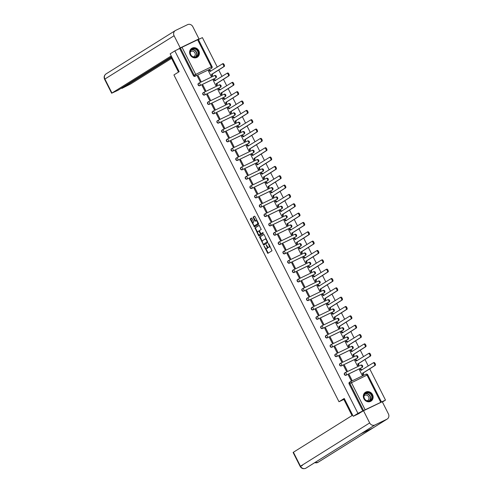 <?xml version="1.0" encoding="UTF-8"?>
<svg xmlns="http://www.w3.org/2000/svg" width="493" height="493" viewBox="0 0 493 493"><rect width="100%" height="100%" fill="white"/><g stroke="black" fill="none" stroke-linecap="round" stroke-linejoin="round"><path stroke-width="0.74" d="M264.106 246.167L267.828 253.371L271.994 250.764L268.777 243.788L268.414 243.474L268.451 243.992L268.864 244.799A2.108 0.869 -115.7 0 1 269.073 247.141L268.722 247.357A2.108 0.869 -115.7 0 1 268.691 247.375A2.108 0.869 -115.7 0 1 267.033 245.939L266.263 244.818L266.713 246.143A2.108 0.869 -115.7 0 1 266.923 248.484L266.577 248.7A2.108 0.869 -115.7 0 1 266.54 248.719A2.108 0.869 -115.7 0 1 264.889 247.283L264.106 246.167M198.63 83.28A1.343 1.22 58 0 0 198.168 85.067A1.343 1.22 58 0 0 199.838 85.677L215.441 78.159A1.343 1.22 58 0 0 215.644 78.03M203.35 92.622A1.343 1.22 58 0 0 202.882 94.409A1.343 1.22 58 0 0 204.558 95.013L220.155 87.495A1.343 1.22 58 0 0 220.365 87.366M208.064 101.959A1.343 1.22 58 0 0 207.602 103.746A1.343 1.22 58 0 0 209.279 104.356L224.876 96.838A1.343 1.22 58 0 0 225.085 96.708M212.785 111.301A1.343 1.22 58 0 0 212.317 113.088A1.343 1.22 58 0 0 213.993 113.698L229.596 106.18A1.343 1.22 58 0 0 229.8 106.05M217.505 120.643A1.343 1.22 58 0 0 217.037 122.43A1.343 1.22 58 0 0 218.713 123.034L234.311 115.516A1.343 1.22 58 0 0 234.52 115.387M222.22 129.979A1.343 1.22 58 0 0 221.758 131.767A1.343 1.22 58 0 0 223.434 132.377L239.031 124.858A1.343 1.22 58 0 0 239.241 124.729M226.94 139.322A1.343 1.22 58 0 0 226.472 141.109A1.343 1.22 58 0 0 228.148 141.719L243.745 134.201A1.343 1.22 58 0 0 243.955 134.071M231.655 148.664A1.343 1.22 58 0 0 231.192 150.451A1.343 1.22 58 0 0 232.869 151.055L248.466 143.537A1.343 1.22 58 0 0 248.675 143.408M236.375 158A1.343 1.22 58 0 0 235.907 159.794A1.343 1.22 58 0 0 237.583 160.398L253.186 152.879A1.343 1.22 58 0 0 253.39 152.75M241.095 167.343A1.343 1.22 58 0 0 240.627 169.13A1.343 1.22 58 0 0 242.303 169.74L257.901 162.222A1.343 1.22 58 0 0 258.11 162.092M245.81 176.685A1.343 1.22 58 0 0 245.348 178.472A1.343 1.22 58 0 0 247.024 179.076L262.621 171.558A1.343 1.22 58 0 0 262.831 171.428M250.53 186.021A1.343 1.22 58 0 0 250.062 187.815A1.343 1.22 58 0 0 251.738 188.418L267.342 180.9A1.343 1.22 58 0 0 267.545 180.771M255.251 195.364A1.343 1.22 58 0 0 254.782 197.151A1.343 1.22 58 0 0 256.459 197.761L272.056 190.243A1.343 1.22 58 0 0 272.265 190.113M259.965 204.706A1.343 1.22 58 0 0 259.503 206.493A1.343 1.22 58 0 0 261.173 207.097L276.776 199.579A1.343 1.22 58 0 0 276.98 199.449M264.686 214.042A1.343 1.22 58 0 0 264.217 215.835A1.343 1.22 58 0 0 265.893 216.439L281.491 208.921A1.343 1.22 58 0 0 281.7 208.792M269.4 223.384A1.343 1.22 58 0 0 268.938 225.172A1.343 1.22 58 0 0 270.614 225.782L286.211 218.263A1.343 1.22 58 0 0 286.421 218.134M274.12 232.727A1.343 1.22 58 0 0 273.652 234.514A1.343 1.22 58 0 0 275.328 235.118L290.932 227.6A1.343 1.22 58 0 0 291.135 227.47M278.841 242.063A1.343 1.22 58 0 0 278.372 243.856A1.343 1.22 58 0 0 280.049 244.46L295.646 236.942A1.343 1.22 58 0 0 295.855 236.813M283.555 251.405A1.343 1.22 58 0 0 283.093 253.192A1.343 1.22 58 0 0 284.769 253.803L300.366 246.284A1.343 1.22 58 0 0 300.576 246.155M288.276 260.748A1.343 1.22 58 0 0 287.807 262.535A1.343 1.22 58 0 0 289.483 263.139L305.087 255.627A1.343 1.22 58 0 0 305.29 255.491M292.996 270.084A1.343 1.22 58 0 0 292.528 271.877A1.343 1.22 58 0 0 294.204 272.481L309.801 264.963A1.343 1.22 58 0 0 310.011 264.833M297.71 279.426A1.343 1.22 58 0 0 297.248 281.213A1.343 1.22 58 0 0 298.918 281.823L314.522 274.305A1.343 1.22 58 0 0 314.725 274.176M302.431 288.769A1.343 1.22 58 0 0 301.962 290.556A1.343 1.22 58 0 0 303.639 291.16L319.236 283.648A1.343 1.22 58 0 0 319.446 283.512M307.145 298.105A1.343 1.22 58 0 0 306.683 299.898A1.343 1.22 58 0 0 308.359 300.502L323.956 292.984A1.343 1.22 58 0 0 324.166 292.854M311.866 307.447A1.343 1.22 58 0 0 311.397 309.234A1.343 1.22 58 0 0 313.073 309.844L328.677 302.326A1.343 1.22 58 0 0 328.88 302.197M316.586 316.789A1.343 1.22 58 0 0 316.118 318.577A1.343 1.22 58 0 0 317.794 319.181L333.391 311.668A1.343 1.22 58 0 0 333.601 311.533M321.3 326.126A1.343 1.22 58 0 0 320.838 327.919A1.343 1.22 58 0 0 322.514 328.523L338.112 321.005A1.343 1.22 58 0 0 338.321 320.875M326.021 335.468A1.343 1.22 58 0 0 325.553 337.255A1.343 1.22 58 0 0 327.229 337.865L342.832 330.347A1.343 1.22 58 0 0 343.036 330.218M330.735 344.81A1.343 1.22 58 0 0 330.273 346.597A1.343 1.22 58 0 0 331.949 347.201L347.547 339.689A1.343 1.22 58 0 0 347.756 339.554M335.456 354.147A1.343 1.22 58 0 0 334.987 355.94A1.343 1.22 58 0 0 336.664 356.544L352.267 349.026A1.343 1.22 58 0 0 352.47 348.896M340.176 363.489A1.343 1.22 58 0 0 339.708 365.276A1.343 1.22 58 0 0 341.384 365.886L356.981 358.368A1.343 1.22 58 0 0 357.191 358.238M344.89 372.831A1.343 1.22 58 0 0 344.428 374.618A1.343 1.22 58 0 0 346.104 375.222L361.702 367.71A1.343 1.22 58 0 0 361.911 367.581M363.926 398.769A5.238 4.77 58 0 0 371.007 401.142A5.238 4.77 58 0 0 372.529 394.628A5.238 4.77 58 0 0 365.449 392.262A5.238 4.77 58 0 0 363.926 398.769M190.206 54.859A5.238 4.77 58 0 0 197.28 57.225A5.238 4.77 58 0 0 198.802 50.711A5.238 4.77 58 0 0 191.728 48.345A5.238 4.77 58 0 0 190.206 54.859M252.059 218.491L251.541 218.042L250.364 218.781L250.432 219.508L254.45 226.897L258.622 224.29L258.554 223.557L255.054 216.618L254.524 216.174L253.119 217.062L254.684 220.759L255.195 221.209L255.91 220.765A1.762 0.727 -115.7 0 1 255.935 220.747A1.762 0.727 -115.7 0 1 257.34 221.986A1.762 0.727 -115.7 0 1 257.494 223.908L254.758 225.621A1.762 0.727 -115.7 0 1 254.727 225.64A1.762 0.727 -115.7 0 1 253.328 224.401A1.762 0.727 -115.7 0 1 253.168 222.479L253.624 222.195L253.562 221.462L252.059 218.491M359.305 413.387L353.253 416.302L344.237 398.461L338.987 401.746L173.912 74.954L179.162 71.67L170.153 53.829L174.836 50.896L357.936 413.374L363.544 410.564L349.845 383.443A1.343 1.22 -122 0 1 350.338 381.711A1.343 0.555 -115.7 0 1 350.363 381.699A1.343 1.343 0 0 0 350.233 381.773L349.506 382.229A1.343 1.22 -122 0 1 349.611 382.167M353.253 416.302L357.936 413.374M259.601 237.059L263.687 245.175L267.853 242.562L264.285 234.896L263.767 234.446L259.601 237.059L260.15 236.788L262.288 241.619M258.726 234.576L259.102 235.321L258.554 235.586L254.98 227.92L259.139 225.313M261.666 233.405L261.136 233.657L260.606 233.214L259.614 231.248L259.546 230.514L261.235 229.461L259.152 225.307M263.009 232.567L261.124 233.664L262.892 232.56M258.554 235.586L259.065 236.036L263.305 233.38L262.898 232.554M210.93 68.687A1.343 1.22 -122 0 1 210.721 68.817L195.85 75.879A1.343 1.22 -122 0 1 194.143 75.213L180.444 48.092L182.016 47.266L198.346 39.434L212.045 66.555L211.318 66.869L197.619 39.748M382.414 402.017L385.495 400.088L369.695 368.813M368.265 365.979L364.98 359.471M363.544 356.636L360.26 350.129M358.83 347.3L355.539 340.792M354.11 337.958L350.825 331.45M349.395 328.615L346.104 322.108M344.675 319.279L341.39 312.772M339.954 309.937L336.67 303.429M335.24 300.594L331.949 294.087M330.52 291.258L327.235 284.751M325.805 281.916L322.514 275.408M321.085 272.574L317.794 266.066M316.364 263.237L313.08 256.73M311.65 253.895L308.359 247.387M306.929 244.553L303.645 238.045M302.209 235.216L298.924 228.709M297.495 225.874L294.204 219.367M292.774 216.532L289.49 210.024M288.06 207.196L284.769 200.688M283.339 197.853L280.049 191.346M278.619 188.511L275.334 182.003M273.905 179.175L270.614 172.667M269.184 169.832L265.9 163.325M264.464 160.49L261.179 153.982M259.749 151.154L256.459 144.646M255.029 141.811L251.744 135.304M250.315 132.469L247.024 125.962M245.594 123.133L242.309 116.625M240.874 113.791L237.589 107.283M236.159 104.448L232.869 97.941M231.439 95.112L228.154 88.604M226.725 85.77L223.434 79.262M222.004 76.427L218.713 69.92M217.284 67.091L202.395 37.616L198.396 39.545M174.836 50.896L180.444 48.092M385.495 400.088L363.544 410.564M359.724 369.627L359.397 369.787L362.115 375.173L362.922 374.742M349.198 374.698L348.372 375.099L351.09 380.491L351.916 380.091L349.198 374.698L348.415 375.191M344.478 365.362L343.652 365.757L346.376 371.149L347.201 370.748L344.478 365.362L343.695 365.849M355.003 360.291L354.677 360.445L357.4 365.837L358.208 365.399M339.757 356.02L338.931 356.421L341.655 361.807L342.481 361.412L339.757 356.02L338.981 356.507M350.289 350.948L349.956 351.108L352.68 356.494L353.487 356.063M335.043 346.678L334.217 347.078L336.935 352.47L337.767 352.07L335.043 346.678L334.26 347.171M345.568 341.606L345.242 341.766L347.959 347.152L348.773 346.721M330.322 337.341L329.497 337.736L332.22 343.128L333.046 342.727L330.322 337.341L329.54 337.828M340.848 332.27L340.521 332.424L343.245 337.816L344.052 337.378M325.608 327.999L324.776 328.4L327.5 333.786L328.326 333.391L325.608 327.999L324.825 328.486M336.134 322.927L335.801 323.088L338.525 328.474L339.332 328.042M320.888 318.657L320.062 319.057L322.786 324.449L323.611 324.049L320.888 318.657L320.105 319.15M331.413 313.585L331.086 313.745L333.804 319.131L334.618 318.7M316.167 309.321L315.341 309.715L318.065 315.107L318.891 314.707L316.167 309.321L315.391 309.807M326.699 304.249L326.366 304.403L329.09 309.795L329.897 309.357M311.453 299.978L310.627 300.379L313.345 305.765L314.17 305.37L311.453 299.978L310.67 300.465M321.978 294.906L321.652 295.067L324.369 300.453L325.177 300.021M306.732 290.636L305.906 291.036L308.63 296.429L309.456 296.028L306.732 290.636L305.95 291.129M317.258 285.564L316.931 285.724L319.655 291.11L320.462 290.679M302.018 281.3L301.186 281.694L303.91 287.086L304.736 286.686L302.018 281.3L301.235 281.786M312.544 276.228L312.211 276.382L314.935 281.774L315.742 281.337M297.297 271.957L296.472 272.358L299.189 277.744L300.021 277.349L297.297 271.957L296.515 272.444M307.823 266.886L307.496 267.046L310.214 272.432L311.028 272M292.577 262.615L291.751 263.015L294.475 268.408L295.301 268.007L292.577 262.615L291.801 263.108M303.109 257.543L302.776 257.703L305.5 263.089L306.307 262.658M287.863 253.279L287.037 253.673L289.755 259.065L290.58 258.665L287.863 253.279L287.08 253.766M298.388 248.207L298.055 248.361L300.779 253.753L301.587 253.316M283.142 243.936L282.316 244.337L285.04 249.723L285.866 249.329L283.142 243.936L282.36 244.423M293.668 238.865L293.341 239.025L296.065 244.411L296.872 243.98M278.422 234.594L277.596 234.995L280.32 240.387L281.146 239.986L278.422 234.594L277.645 235.087M288.953 229.522L288.621 229.683L291.345 235.069L292.152 234.637M273.707 225.258L272.882 225.652L275.599 231.044L276.431 230.644L273.707 225.258L272.925 225.745M284.233 220.186L283.906 220.34L286.624 225.732L287.437 225.295M268.987 215.916L268.161 216.316L270.885 221.702L271.711 221.308L268.987 215.916L268.204 216.402M279.513 210.844L279.186 211.004L281.91 216.39L282.717 215.959M264.273 206.573L263.441 206.974L266.165 212.366L266.99 211.965L264.273 206.573L263.49 207.066M274.798 201.501L274.465 201.662L277.189 207.048L277.997 206.616M259.552 197.237L258.726 197.631L261.444 203.024L262.276 202.623L259.552 197.237L258.77 197.724M270.078 192.165L269.751 192.319L272.469 197.711L273.282 197.274M254.832 187.895L254.006 188.295L256.73 193.681L257.556 193.287L254.832 187.895L254.055 188.381M265.363 182.823L265.031 182.983L267.754 188.369L268.562 187.938M250.117 178.552L249.292 178.953L252.009 184.345L252.835 183.944L250.117 178.552L249.335 179.045M260.643 173.481L260.31 173.641L263.034 179.027L263.841 178.595M245.397 169.216L244.571 169.61L247.295 175.003L248.121 174.602L245.397 169.216L244.614 169.703M255.922 164.144L255.596 164.298L258.32 169.691L259.127 169.253M240.676 159.874L239.851 160.274L242.574 165.66L243.4 165.266L240.676 159.874L239.9 160.361M251.208 154.802L250.875 154.962L253.599 160.348L254.406 159.917M235.962 150.531L235.136 150.932L237.854 156.318L238.686 155.924L235.962 150.531L235.179 151.024M246.488 145.46L246.161 145.62L248.879 151.006L249.692 150.575M231.242 141.195L230.416 141.59L233.14 146.982L233.965 146.581L231.242 141.195L230.459 141.682M241.767 136.123L241.441 136.278L244.164 141.67L244.972 141.232M226.527 131.853L225.695 132.253L228.419 137.639L229.245 137.245L226.527 131.853L225.745 132.34M237.053 126.781L236.72 126.941L239.444 132.327L240.251 131.896M221.807 122.51L220.981 122.911L223.705 128.297L224.531 127.903L221.807 122.51L221.024 123.003M232.332 117.439L232.006 117.599L234.723 122.985L235.537 122.554M217.086 113.174L216.261 113.569L218.984 118.961L219.81 118.56L217.086 113.174L216.31 113.661M227.618 108.103L227.285 108.257L230.009 113.649L230.816 113.211M212.372 103.832L211.546 104.233L214.264 109.619L215.09 109.218L212.372 103.832L211.589 104.319M222.898 98.76L222.571 98.92L225.289 104.306L226.096 103.875M207.652 94.49L206.826 94.89L209.55 100.276L210.375 99.882L207.652 94.49L206.869 94.983M218.177 89.418L217.851 89.578L220.574 94.964L221.382 94.533M202.937 85.153L202.105 85.548L204.829 90.94L205.655 90.539L202.937 85.153L202.155 85.64M213.463 80.082L213.13 80.236L215.854 85.628L216.661 85.19M198.217 75.811L197.391 76.212L200.109 81.598L200.941 81.197L198.217 75.811L197.434 76.298M208.742 70.739L208.416 70.9L211.133 76.286L211.947 75.854M338.987 401.746L343.948 399.355M179.717 48.548L193.416 75.669A1.343 1.22 58 0 0 195.123 76.335M362.811 411.02L349.112 383.899A1.343 1.22 -122 0 1 349.506 382.229M267.058 248.472A2.108 0.869 -115.7 0 0 267.095 248.454A2.108 0.869 -115.7 0 0 267.126 248.435L266.577 248.7M267.631 246.839A2.108 0.869 -115.7 0 1 267.471 248.219L267.126 248.435M269.203 247.129A2.108 0.869 -115.7 0 0 269.24 247.11A2.108 0.869 -115.7 0 0 269.277 247.092L268.722 247.357M269.862 245.933A2.108 0.869 -115.7 0 1 269.622 246.876L269.277 247.092M265.727 248.441L268.254 253.106M263.891 234.452L260.15 236.788M263.57 244.164L264.112 244.904M263.163 243.875L263.527 244.189L267.188 241.903L266.707 240.535A2.108 0.869 -115.7 0 0 265.055 239.099A2.108 0.869 -115.7 0 0 265.018 239.117L262.522 240.676A2.108 0.869 -115.7 0 0 262.732 243.024L263.163 243.875M267.188 241.903L264.088 243.918M266.417 239.117A2.108 0.869 -115.7 0 0 265.604 238.834A2.108 0.869 -115.7 0 0 265.573 238.852L265.092 239.087M257.592 232.326L255.602 228.382L255.047 228.647M259.275 225.313L255.534 227.655L255.602 228.382M257.796 231.611A1.762 0.727 -115.7 0 0 257.956 233.534A1.762 0.727 -115.7 0 0 259.355 234.767A1.762 0.727 -115.7 0 0 259.386 234.754L260.353 234.15L260.286 233.417L258.776 231.001L257.796 231.611M259.879 234.514A1.762 0.727 -115.7 0 0 259.91 234.502A1.762 0.727 -115.7 0 0 259.934 234.489L259.386 234.754M260.982 233.651L259.934 234.489M259.466 230.749L258.782 230.995M259.102 235.321L259.497 235.765M255.251 225.387A1.762 0.727 -115.7 0 0 255.282 225.375A1.762 0.727 -115.7 0 0 255.306 225.356L254.758 225.621M258.258 222.959A1.762 0.727 -115.7 0 1 258.049 223.643L255.306 225.356M257.093 220.654A1.762 0.727 -115.7 0 0 256.489 220.482A1.762 0.727 -115.7 0 0 256.459 220.5L255.966 220.735M254.659 216.174L253.667 216.791L253.735 217.524L255.627 220.938M254.123 225.467L254.881 226.626M251.664 218.048L250.919 218.516L250.98 219.243L252.958 223.163M360.001 369.46L360.673 369.134A1.343 0.555 64.3 0 1 360.697 369.121A1.343 0.555 64.3 0 1 361.751 370.04L361.757 370.052M362.102 375.155L362.651 374.809A1.343 0.555 -115.7 0 0 362.515 373.318L374.594 365.646A1.547 0.635 -115.7 0 0 374.458 363.963A1.547 0.635 -115.7 0 0 373.226 362.879A1.547 0.635 -115.7 0 0 373.201 362.891L361.036 370.385A1.343 0.555 -115.7 0 0 359.982 369.467A1.343 0.555 -115.7 0 0 359.958 369.479L359.409 369.824M373.256 362.866L373.922 362.546A1.547 0.635 64.3 0 1 373.947 362.534A1.547 0.635 64.3 0 1 375.173 363.618A1.547 0.635 64.3 0 1 375.309 365.301L363.23 372.973A1.343 0.555 64.3 0 1 363.366 374.464L362.651 374.809M362.614 374.939L363.366 374.464M363.187 372.881L362.472 373.226M355.287 360.118L355.958 359.798A1.343 0.555 64.3 0 1 355.977 359.785A1.343 0.555 64.3 0 1 357.031 360.697L357.037 360.71M357.388 365.812L357.93 365.467A1.343 0.555 -115.7 0 0 357.801 363.976L369.873 356.303A1.547 0.635 -115.7 0 0 369.738 354.621A1.547 0.635 -115.7 0 0 368.511 353.536A1.547 0.635 -115.7 0 0 368.487 353.549L356.316 361.042A1.343 0.555 -115.7 0 0 355.262 360.13A1.343 0.555 -115.7 0 0 355.243 360.143L354.695 360.482M368.536 353.524L369.202 353.204A1.547 0.635 64.3 0 1 369.226 353.191A1.547 0.635 64.3 0 1 370.453 354.276A1.547 0.635 64.3 0 1 370.594 355.958L358.516 363.631A1.343 0.555 64.3 0 1 358.651 365.122L357.93 365.467M357.893 365.596L358.651 365.122M358.466 363.544L357.752 363.889M350.566 350.782L351.238 350.455A1.343 0.555 64.3 0 1 351.262 350.443A1.343 0.555 64.3 0 1 352.316 351.361L351.595 351.706A1.343 0.555 -115.7 0 0 350.541 350.788A1.343 0.555 -115.7 0 0 350.523 350.8L349.975 351.145M352.668 356.47L353.216 356.131A1.343 0.555 -115.7 0 0 353.08 354.64L365.159 346.967A1.547 0.635 -115.7 0 0 365.017 345.279A1.547 0.635 -115.7 0 0 363.791 344.194A1.547 0.635 -115.7 0 0 363.766 344.213L351.595 351.706M363.822 344.188L364.481 343.868A1.547 0.635 64.3 0 1 364.506 343.849A1.547 0.635 64.3 0 1 365.738 344.934A1.547 0.635 64.3 0 1 365.874 346.622L353.795 354.294A1.343 0.555 64.3 0 1 353.931 355.786L353.216 356.131M353.179 356.254L353.931 355.786M353.752 354.202L353.037 354.547M344.508 399.003L343.855 399.416L352.02 415.581L293.403 452.247L300.465 466.224L369.676 422.932L363.52 410.749L357.659 414.175M369.676 422.932A4.129 3.759 58 0 0 374.926 424.984L360.802 433.815L372.763 428.053L386.888 419.216L374.926 424.984M386.888 419.216A4.129 3.759 58 0 0 387.215 419.038A4.129 3.759 58 0 0 388.416 413.904L382.26 401.721L363.52 410.749M302.357 465.515L300.175 466.446C301.463 468.541 303.287 469.157 305.648 468.313L305.715 468.276A4.129 3.759 58 0 1 300.465 466.224L300.175 466.446L293.113 452.469L293.403 452.247M314.824 462.594A4.129 3.759 58 0 0 317.677 462.508L317.492 462.588M360.802 433.815L305.715 468.276A4.129 3.759 58 0 0 306.017 468.103L305.543 468.35M178.503 72.083L170.553 56.338L111.646 93.226L117.938 90.311L170.96 57.145M175.286 30.597A4.129 3.759 58 0 0 174.084 35.73L104.584 79.244C103.696 77.105 104.196 75.318 106.075 73.888L175.286 30.597A4.129 3.759 58 0 1 175.613 30.412L187.574 24.65A4.129 3.759 58 0 1 192.825 26.696L198.981 38.885L197.539 39.785M174.084 35.73L180.235 47.913L198.981 38.885M121.635 88.001L121.851 88.426L130.676 83.97L171.582 58.384M121.851 88.426L171.176 57.57M180.235 47.913L177.597 49.565M370.083 400.858A4.529 4.129 -122 0 1 364.321 398.609A4.529 4.129 -122 0 1 365.997 392.779A4.529 4.129 -122 0 1 371.759 395.022A4.529 4.129 -122 0 1 370.083 400.858M366.034 393.149A4.197 3.821 58 0 0 365.695 393.334A4.197 3.821 58 0 0 364.573 398.738A4.197 3.821 58 0 0 369.812 400.636A4.197 3.821 58 0 0 370.151 400.452A4.197 3.821 58 0 0 371.266 395.047A4.197 3.821 58 0 0 366.034 393.149M367.082 400.803A2.989 2.718 58 0 0 368.585 396.655A2.989 2.718 58 0 0 364.037 395.941M370.323 401.487A5.201 4.739 58 0 0 370.385 401.456A5.201 4.739 58 0 0 370.798 401.228A5.201 4.739 58 0 0 372.19 394.529A5.201 4.739 58 0 0 365.695 392.175A5.201 4.739 58 0 0 365.282 392.41A5.201 4.739 58 0 0 364.838 392.724M196.356 56.941A4.529 4.129 -122 0 1 190.594 54.698A4.529 4.129 -122 0 1 192.276 48.862A4.529 4.129 -122 0 1 198.038 51.112A4.529 4.129 -122 0 1 196.356 56.941M192.307 49.232A4.197 3.821 58 0 0 191.974 49.417A4.197 3.821 58 0 0 190.853 54.822A4.197 3.821 58 0 0 196.091 56.72A4.197 3.821 58 0 0 196.424 56.535A4.197 3.821 58 0 0 197.545 51.13A4.197 3.821 58 0 0 192.307 49.232M193.355 56.886A2.989 2.718 58 0 0 194.864 52.739A2.989 2.718 58 0 0 190.316 52.024M196.596 57.57A5.201 4.739 58 0 0 196.658 57.545A5.201 4.739 58 0 0 197.077 57.311A5.201 4.739 58 0 0 198.463 50.613A5.201 4.739 58 0 0 191.974 48.265A5.201 4.739 58 0 0 191.555 48.493A5.201 4.739 58 0 0 191.118 48.807M346.542 341.101L346.524 341.113A1.343 0.555 64.3 0 1 346.542 341.101A1.343 0.555 64.3 0 1 347.596 342.019L346.881 342.364A1.343 0.555 -115.7 0 0 345.827 341.446A1.343 0.555 -115.7 0 0 345.803 341.458L345.26 341.803M347.947 347.134L348.496 346.789A1.343 0.555 -115.7 0 0 348.36 345.297L360.438 337.625A1.547 0.635 -115.7 0 0 360.303 335.943A1.547 0.635 -115.7 0 0 359.077 334.858A1.547 0.635 -115.7 0 0 359.046 334.87L346.881 342.364M359.101 334.846L359.767 334.525A1.547 0.635 64.3 0 1 359.791 334.513A1.547 0.635 64.3 0 1 361.018 335.597A1.547 0.635 64.3 0 1 361.159 337.28L349.081 344.952A1.343 0.555 64.3 0 1 349.21 346.443L348.496 346.789M348.459 346.918L349.21 346.443M349.032 344.86L348.317 345.205M341.131 332.097L341.803 331.777A1.343 0.555 64.3 0 1 341.822 331.764A1.343 0.555 64.3 0 1 342.875 332.676L342.16 333.021A1.343 0.555 -115.7 0 0 341.107 332.109A1.343 0.555 -115.7 0 0 341.088 332.122L340.54 332.461M343.233 337.791L343.775 337.446A1.343 0.555 -115.7 0 0 343.646 335.955L355.724 328.283A1.547 0.635 -115.7 0 0 355.582 326.6A1.547 0.635 -115.7 0 0 354.356 325.516A1.547 0.635 -115.7 0 0 354.331 325.528L342.16 333.021M354.381 325.503L355.046 325.183A1.547 0.635 64.3 0 1 355.071 325.17A1.547 0.635 64.3 0 1 356.297 326.255A1.547 0.635 64.3 0 1 356.439 327.937L344.36 335.61A1.343 0.555 64.3 0 1 344.496 337.101L343.775 337.446M343.738 337.576L344.496 337.101M344.317 335.523L343.596 335.869M336.411 322.761L337.083 322.434A1.343 0.555 64.3 0 1 337.107 322.422A1.343 0.555 64.3 0 1 338.161 323.34L337.446 323.685A1.343 0.555 -115.7 0 0 336.392 322.767A1.343 0.555 -115.7 0 0 336.368 322.779L335.819 323.125M338.512 328.449L339.061 328.11A1.343 0.555 -115.7 0 0 338.925 326.619L351.004 318.946A1.547 0.635 -115.7 0 0 350.868 317.258A1.547 0.635 -115.7 0 0 349.636 316.173A1.547 0.635 -115.7 0 0 349.611 316.192L337.446 323.685M349.666 316.167L350.332 315.847A1.547 0.635 64.3 0 1 350.357 315.828A1.547 0.635 64.3 0 1 351.583 316.913A1.547 0.635 64.3 0 1 351.719 318.601L339.64 326.274A1.343 0.555 64.3 0 1 339.776 327.765L339.061 328.11M339.024 328.233L339.776 327.765M339.597 326.181L338.882 326.526M331.697 313.419L332.368 313.092A1.343 0.555 64.3 0 1 332.387 313.08A1.343 0.555 64.3 0 1 333.441 313.998L332.726 314.343A1.343 0.555 -115.7 0 0 331.672 313.425A1.343 0.555 -115.7 0 0 331.647 313.437L331.105 313.782M333.798 319.113L334.34 318.768A1.343 0.555 -115.7 0 0 334.205 317.276L346.283 309.604A1.547 0.635 -115.7 0 0 346.148 307.922A1.547 0.635 -115.7 0 0 344.921 306.837A1.547 0.635 -115.7 0 0 344.897 306.849L332.726 314.343M344.946 306.825L345.611 306.504A1.547 0.635 64.3 0 1 345.636 306.492A1.547 0.635 64.3 0 1 346.862 307.57A1.547 0.635 64.3 0 1 347.004 309.259L334.926 316.931A1.343 0.555 64.3 0 1 335.055 318.423L334.34 318.768M334.303 318.897L335.055 318.423M334.876 316.839L334.162 317.184M326.976 304.076L327.648 303.756A1.343 0.555 64.3 0 1 327.672 303.743A1.343 0.555 64.3 0 1 328.726 304.656L328.732 304.668M329.077 309.77L329.626 309.425A1.343 0.555 -115.7 0 0 329.49 307.934L341.569 300.262A1.547 0.635 -115.7 0 0 341.427 298.579A1.547 0.635 -115.7 0 0 340.201 297.495A1.547 0.635 -115.7 0 0 340.176 297.507L328.005 305.001A1.343 0.555 -115.7 0 0 326.951 304.089A1.343 0.555 -115.7 0 0 326.933 304.101L326.384 304.44M340.225 297.482L340.891 297.162A1.547 0.635 64.3 0 1 340.916 297.15A1.547 0.635 64.3 0 1 342.148 298.234A1.547 0.635 64.3 0 1 342.284 299.917L330.205 307.589A1.343 0.555 64.3 0 1 330.341 309.08L329.626 309.425M329.589 309.555L330.341 309.08M330.162 307.503L329.441 307.848M322.256 294.74L322.927 294.413A1.343 0.555 64.3 0 1 322.952 294.401A1.343 0.555 64.3 0 1 324.006 295.319L324.012 295.325M324.357 300.428L324.905 300.089A1.343 0.555 -115.7 0 0 324.77 298.598L336.848 290.925A1.547 0.635 -115.7 0 0 336.713 289.237A1.547 0.635 -115.7 0 0 335.48 288.152A1.547 0.635 -115.7 0 0 335.456 288.171L323.291 295.664A1.343 0.555 -115.7 0 0 322.237 294.746A1.343 0.555 -115.7 0 0 322.212 294.759L321.664 295.104M335.511 288.146L336.177 287.826A1.547 0.635 64.3 0 1 336.201 287.807A1.547 0.635 64.3 0 1 337.428 288.892A1.547 0.635 64.3 0 1 337.563 290.574L325.485 298.253A1.343 0.555 64.3 0 1 325.62 299.744L324.905 300.089M324.869 300.212L325.62 299.744M325.442 298.16L324.727 298.505M317.541 285.398L318.213 285.071A1.343 0.555 64.3 0 1 318.231 285.059A1.343 0.555 64.3 0 1 319.285 285.977L319.291 285.989M319.643 291.092L320.185 290.747A1.343 0.555 -115.7 0 0 320.056 289.255L332.134 281.583A1.547 0.635 -115.7 0 0 331.992 279.901A1.547 0.635 -115.7 0 0 330.766 278.816A1.547 0.635 -115.7 0 0 330.741 278.828L318.57 286.322A1.343 0.555 -115.7 0 0 317.517 285.404A1.343 0.555 -115.7 0 0 317.498 285.416L316.95 285.761M330.791 278.804L331.456 278.483A1.547 0.635 64.3 0 1 331.481 278.471A1.547 0.635 64.3 0 1 332.707 279.549A1.547 0.635 64.3 0 1 332.849 281.238L320.77 288.91A1.343 0.555 64.3 0 1 320.906 290.402L320.185 290.747M320.148 290.876L320.906 290.402M320.727 288.818L320.006 289.163M312.821 276.055L313.493 275.735A1.343 0.555 64.3 0 1 313.517 275.723A1.343 0.555 64.3 0 1 314.571 276.635L313.85 276.98A1.343 0.555 -115.7 0 0 312.796 276.068A1.343 0.555 -115.7 0 0 312.778 276.08L312.229 276.419M314.922 281.749L315.471 281.404A1.343 0.555 -115.7 0 0 315.335 279.913L327.414 272.241A1.547 0.635 -115.7 0 0 327.272 270.558A1.547 0.635 -115.7 0 0 326.046 269.474A1.547 0.635 -115.7 0 0 326.021 269.486L313.85 276.98M326.076 269.461L326.736 269.141A1.547 0.635 64.3 0 1 326.767 269.129A1.547 0.635 64.3 0 1 327.993 270.213A1.547 0.635 64.3 0 1 328.128 271.896L316.05 279.568A1.343 0.555 64.3 0 1 316.186 281.059L315.471 281.404M315.434 281.534L316.186 281.059M316.007 279.482L315.292 279.827M308.797 266.38L308.778 266.393A1.343 0.555 64.3 0 1 308.797 266.38A1.343 0.555 64.3 0 1 309.851 267.298L309.136 267.644A1.343 0.555 -115.7 0 0 308.082 266.725A1.343 0.555 -115.7 0 0 308.057 266.738L307.515 267.083M310.202 272.407L310.75 272.068A1.343 0.555 -115.7 0 0 310.615 270.577L322.693 262.905A1.547 0.635 -115.7 0 0 322.558 261.216A1.547 0.635 -115.7 0 0 321.331 260.131A1.547 0.635 -115.7 0 0 321.307 260.15L309.136 267.644M322.046 259.786L322.021 259.805A1.547 0.635 64.3 0 1 322.046 259.786A1.547 0.635 64.3 0 1 323.272 260.871A1.547 0.635 64.3 0 1 323.414 262.553L311.336 270.232A1.343 0.555 64.3 0 1 311.465 271.723L310.75 272.068M310.713 272.191L311.465 271.723M311.286 270.139L310.572 270.484M303.386 257.377L304.058 257.05A1.343 0.555 64.3 0 1 304.082 257.038A1.343 0.555 64.3 0 1 305.136 257.956L304.415 258.301A1.343 0.555 -115.7 0 0 303.361 257.383A1.343 0.555 -115.7 0 0 303.343 257.395L302.794 257.74M305.487 263.071L306.03 262.726A1.343 0.555 -115.7 0 0 305.9 261.235L317.979 253.562A1.547 0.635 -115.7 0 0 317.837 251.88A1.547 0.635 -115.7 0 0 316.611 250.795A1.547 0.635 -115.7 0 0 316.586 250.808L304.415 258.301M316.635 250.783L317.301 250.462A1.547 0.635 64.3 0 1 317.326 250.45A1.547 0.635 64.3 0 1 318.552 251.529A1.547 0.635 64.3 0 1 318.694 253.217L306.615 260.889A1.343 0.555 64.3 0 1 306.751 262.381L306.03 262.726M305.993 262.855L306.751 262.381M306.572 260.797L305.851 261.142M298.666 248.034L299.337 247.714A1.343 0.555 64.3 0 1 299.362 247.702A1.343 0.555 64.3 0 1 300.416 248.614L299.701 248.959A1.343 0.555 -115.7 0 0 298.647 248.047A1.343 0.555 -115.7 0 0 298.622 248.059L298.074 248.398M300.767 253.729L301.315 253.384A1.343 0.555 -115.7 0 0 301.18 251.892L313.258 244.22A1.547 0.635 -115.7 0 0 313.123 242.538A1.547 0.635 -115.7 0 0 311.89 241.453A1.547 0.635 -115.7 0 0 311.866 241.465L299.701 248.959M311.921 241.441L312.587 241.12A1.547 0.635 64.3 0 1 312.611 241.108A1.547 0.635 64.3 0 1 313.838 242.192A1.547 0.635 64.3 0 1 313.973 243.875L301.895 251.547A1.343 0.555 64.3 0 1 302.03 253.038L301.315 253.384M301.278 253.513L302.03 253.038M301.852 251.461L301.137 251.806M293.951 238.698L294.623 238.372A1.343 0.555 64.3 0 1 294.641 238.359A1.343 0.555 64.3 0 1 295.695 239.278L294.98 239.623A1.343 0.555 -115.7 0 0 293.927 238.704A1.343 0.555 -115.7 0 0 293.902 238.717L293.36 239.062M296.053 244.386L296.595 244.047A1.343 0.555 -115.7 0 0 296.459 242.556L308.538 234.884A1.547 0.635 -115.7 0 0 308.402 233.195A1.547 0.635 -115.7 0 0 307.176 232.111A1.547 0.635 -115.7 0 0 307.151 232.129L294.98 239.623M307.201 232.104L307.866 231.784A1.547 0.635 64.3 0 1 307.891 231.765A1.547 0.635 64.3 0 1 309.117 232.85A1.547 0.635 64.3 0 1 309.259 234.532L297.18 242.211A1.343 0.555 64.3 0 1 297.316 243.702L296.595 244.047M296.558 244.171L297.316 243.702M297.131 242.118L296.416 242.464M289.231 229.356L289.902 229.029A1.343 0.555 64.3 0 1 289.927 229.017A1.343 0.555 64.3 0 1 290.981 229.935L290.987 229.948M291.332 235.05L291.881 234.705A1.343 0.555 -115.7 0 0 291.745 233.214L303.824 225.541A1.547 0.635 -115.7 0 0 303.682 223.859A1.547 0.635 -115.7 0 0 302.455 222.774A1.547 0.635 -115.7 0 0 302.431 222.787L290.26 230.28A1.343 0.555 -115.7 0 0 289.206 229.362A1.343 0.555 -115.7 0 0 289.188 229.374L288.639 229.72M302.48 222.762L303.146 222.442A1.547 0.635 64.3 0 1 303.17 222.429A1.547 0.635 64.3 0 1 304.403 223.508A1.547 0.635 64.3 0 1 304.538 225.196L292.46 232.869A1.343 0.555 64.3 0 1 292.596 234.36L291.881 234.705M291.844 234.834L292.596 234.36M292.417 232.776L291.702 233.121M284.516 220.014L285.182 219.693A1.343 0.555 64.3 0 1 285.207 219.681A1.343 0.555 64.3 0 1 286.26 220.593L286.267 220.605M286.612 225.708L287.16 225.363A1.343 0.555 -115.7 0 0 287.025 223.871L299.103 216.199A1.547 0.635 -115.7 0 0 298.968 214.517A1.547 0.635 -115.7 0 0 297.741 213.432A1.547 0.635 -115.7 0 0 297.71 213.444L285.546 220.938A1.343 0.555 -115.7 0 0 284.492 220.026A1.343 0.555 -115.7 0 0 284.467 220.038L283.925 220.377M297.766 213.42L298.431 213.099A1.547 0.635 64.3 0 1 298.456 213.087A1.547 0.635 64.3 0 1 299.682 214.172A1.547 0.635 64.3 0 1 299.818 215.854L287.746 223.526A1.343 0.555 64.3 0 1 287.875 225.018L287.16 225.363M287.123 225.492L287.875 225.018M287.696 223.44L286.981 223.785M279.796 210.677L280.468 210.351A1.343 0.555 64.3 0 1 280.486 210.338A1.343 0.555 64.3 0 1 281.54 211.257L280.825 211.602A1.343 0.555 -115.7 0 0 279.771 210.684A1.343 0.555 -115.7 0 0 279.753 210.696L279.204 211.041M281.897 216.365L282.44 216.026A1.343 0.555 -115.7 0 0 282.31 214.535L294.389 206.863A1.547 0.635 -115.7 0 0 294.247 205.174A1.547 0.635 -115.7 0 0 293.021 204.09A1.547 0.635 -115.7 0 0 292.996 204.108L280.825 211.602M293.045 204.084L293.711 203.763A1.547 0.635 64.3 0 1 293.736 203.745A1.547 0.635 64.3 0 1 294.962 204.829A1.547 0.635 64.3 0 1 295.104 206.512L283.025 214.19A1.343 0.555 64.3 0 1 283.161 215.681L282.44 216.026M282.403 216.15L283.161 215.681M282.982 214.098L282.261 214.443M275.772 200.996L275.747 201.008A1.343 0.555 64.3 0 1 275.772 200.996A1.343 0.555 64.3 0 1 276.826 201.914L276.111 202.259A1.343 0.555 -115.7 0 0 275.057 201.341A1.343 0.555 -115.7 0 0 275.032 201.354L274.484 201.699M277.177 207.029L277.725 206.684A1.343 0.555 -115.7 0 0 277.59 205.193L289.668 197.52A1.547 0.635 -115.7 0 0 289.527 195.832A1.547 0.635 -115.7 0 0 288.3 194.753A1.547 0.635 -115.7 0 0 288.276 194.766L276.111 202.259M288.331 194.741L288.99 194.421A1.547 0.635 64.3 0 1 289.021 194.408A1.547 0.635 64.3 0 1 290.248 195.487A1.547 0.635 64.3 0 1 290.383 197.175L278.305 204.848A1.343 0.555 64.3 0 1 278.44 206.339L277.725 206.684M277.688 206.814L278.44 206.339M278.262 204.755L277.547 205.1M271.051 191.66L271.033 191.672A1.343 0.555 64.3 0 1 271.051 191.66A1.343 0.555 64.3 0 1 272.105 192.572L271.39 192.917A1.343 0.555 -115.7 0 0 270.337 192.005A1.343 0.555 -115.7 0 0 270.312 192.017L269.77 192.356M272.456 197.687L273.005 197.342A1.343 0.555 -115.7 0 0 272.869 195.85L284.948 188.178A1.547 0.635 -115.7 0 0 284.812 186.496A1.547 0.635 -115.7 0 0 283.586 185.411A1.547 0.635 -115.7 0 0 283.561 185.423L271.39 192.917M284.301 185.066L284.276 185.078A1.547 0.635 64.3 0 1 284.301 185.066A1.547 0.635 64.3 0 1 285.527 186.151A1.547 0.635 64.3 0 1 285.669 187.833L273.59 195.505A1.343 0.555 64.3 0 1 273.72 196.997L273.005 197.342M272.968 197.471L273.72 196.997M273.541 195.419L272.826 195.764M265.641 182.65L266.312 182.33A1.343 0.555 64.3 0 1 266.337 182.318A1.343 0.555 64.3 0 1 267.391 183.236L266.67 183.581A1.343 0.555 -115.7 0 0 265.616 182.663A1.343 0.555 -115.7 0 0 265.598 182.675L265.049 183.014M267.742 188.344L268.291 188.006A1.343 0.555 -115.7 0 0 268.155 186.514L280.234 178.836A1.547 0.635 -115.7 0 0 280.092 177.153A1.547 0.635 -115.7 0 0 278.865 176.069A1.547 0.635 -115.7 0 0 278.841 176.087L266.67 183.581M278.89 176.063L279.556 175.742A1.547 0.635 64.3 0 1 279.58 175.724A1.547 0.635 64.3 0 1 280.807 176.808A1.547 0.635 64.3 0 1 280.948 178.491L268.87 186.169A1.343 0.555 64.3 0 1 269.005 187.66L268.291 188.006M268.254 188.129L269.005 187.66M268.827 186.077L268.106 186.422M260.92 173.314L261.592 172.988A1.343 0.555 64.3 0 1 261.617 172.975A1.343 0.555 64.3 0 1 262.67 173.893L261.956 174.239A1.343 0.555 -115.7 0 0 260.902 173.32A1.343 0.555 -115.7 0 0 260.877 173.333L260.329 173.678M263.022 179.008L263.57 178.663A1.343 0.555 -115.7 0 0 263.435 177.172L275.513 169.5A1.547 0.635 -115.7 0 0 275.377 167.811A1.547 0.635 -115.7 0 0 274.145 166.733A1.547 0.635 -115.7 0 0 274.12 166.745L261.956 174.239M274.176 166.72L274.841 166.4A1.547 0.635 64.3 0 1 274.866 166.387A1.547 0.635 64.3 0 1 276.092 167.466A1.547 0.635 64.3 0 1 276.228 169.154L264.149 176.827A1.343 0.555 64.3 0 1 264.285 178.318L263.57 178.663M263.533 178.793L264.285 178.318M264.106 176.734L263.391 177.079M256.206 163.972L256.878 163.651A1.343 0.555 64.3 0 1 256.896 163.639A1.343 0.555 64.3 0 1 257.95 164.551L257.956 164.563M258.307 169.666L258.85 169.321A1.343 0.555 -115.7 0 0 258.72 167.83L270.793 160.157A1.547 0.635 -115.7 0 0 270.657 158.475A1.547 0.635 -115.7 0 0 269.431 157.39A1.547 0.635 -115.7 0 0 269.406 157.403L257.235 164.896A1.343 0.555 -115.7 0 0 256.181 163.984A1.343 0.555 -115.7 0 0 256.157 163.996L255.614 164.335M269.455 157.378L270.121 157.057A1.547 0.635 64.3 0 1 270.146 157.045A1.547 0.635 64.3 0 1 271.372 158.13A1.547 0.635 64.3 0 1 271.514 159.812L259.435 167.484A1.343 0.555 64.3 0 1 259.571 168.976L258.85 169.321M258.813 169.45L259.571 168.976M259.386 167.398L258.671 167.743M251.485 154.629L252.157 154.309A1.343 0.555 64.3 0 1 252.182 154.297A1.343 0.555 64.3 0 1 253.236 155.215L253.242 155.221M253.587 160.324L254.135 159.985A1.343 0.555 -115.7 0 0 254 158.493L266.078 150.815A1.547 0.635 -115.7 0 0 265.937 149.132A1.547 0.635 -115.7 0 0 264.71 148.048A1.547 0.635 -115.7 0 0 264.686 148.066L252.515 155.56A1.343 0.555 -115.7 0 0 251.461 154.642A1.343 0.555 -115.7 0 0 251.442 154.654L250.894 154.993M264.741 148.036L265.4 147.721A1.547 0.635 64.3 0 1 265.425 147.703A1.547 0.635 64.3 0 1 266.658 148.787A1.547 0.635 64.3 0 1 266.793 150.47L254.715 158.148A1.343 0.555 64.3 0 1 254.85 159.64L254.135 159.985M254.098 160.108L254.85 159.64M254.671 158.056L253.957 158.401M246.771 145.293L247.443 144.967A1.343 0.555 64.3 0 1 247.461 144.954A1.343 0.555 64.3 0 1 248.515 145.873L248.521 145.885M248.866 150.987L249.415 150.642A1.343 0.555 -115.7 0 0 249.279 149.151L261.358 141.479A1.547 0.635 -115.7 0 0 261.222 139.79A1.547 0.635 -115.7 0 0 259.996 138.712A1.547 0.635 -115.7 0 0 259.965 138.724L247.8 146.218A1.343 0.555 -115.7 0 0 246.746 145.299A1.343 0.555 -115.7 0 0 246.722 145.312L246.18 145.657M260.021 138.699L260.686 138.379A1.547 0.635 64.3 0 1 260.711 138.367A1.547 0.635 64.3 0 1 261.937 139.445A1.547 0.635 64.3 0 1 262.079 141.134L250 148.806A1.343 0.555 64.3 0 1 250.13 150.297L249.415 150.642M249.378 150.772L250.13 150.297M249.951 148.713L249.236 149.059M242.051 135.951L242.722 135.63A1.343 0.555 64.3 0 1 242.741 135.618A1.343 0.555 64.3 0 1 243.795 136.53L243.08 136.875A1.343 0.555 -115.7 0 0 242.026 135.963A1.343 0.555 -115.7 0 0 242.008 135.976L241.459 136.314M244.152 141.645L244.694 141.3A1.343 0.555 -115.7 0 0 244.565 139.809L256.643 132.136A1.547 0.635 -115.7 0 0 256.502 130.454A1.547 0.635 -115.7 0 0 255.275 129.369A1.547 0.635 -115.7 0 0 255.251 129.382L243.08 136.875M255.3 129.357L255.966 129.037A1.547 0.635 64.3 0 1 255.99 129.024A1.547 0.635 64.3 0 1 257.217 130.109A1.547 0.635 64.3 0 1 257.358 131.791L245.28 139.464A1.343 0.555 64.3 0 1 245.415 140.955L244.694 141.3M244.657 141.429L245.415 140.955M245.237 139.377L244.516 139.722M238.027 126.276L238.002 126.288A1.343 0.555 64.3 0 1 238.027 126.276A1.343 0.555 64.3 0 1 239.08 127.194L238.365 127.539A1.343 0.555 -115.7 0 0 237.312 126.621A1.343 0.555 -115.7 0 0 237.287 126.633L236.739 126.972M239.432 132.303L239.98 131.964A1.343 0.555 -115.7 0 0 239.844 130.472L251.923 122.794A1.547 0.635 -115.7 0 0 251.781 121.112A1.547 0.635 -115.7 0 0 250.555 120.027A1.547 0.635 -115.7 0 0 250.53 120.046L238.365 127.539M250.586 120.015L251.251 119.7A1.547 0.635 64.3 0 1 251.276 119.682A1.547 0.635 64.3 0 1 252.502 120.767A1.547 0.635 64.3 0 1 252.638 122.449L240.559 130.127A1.343 0.555 64.3 0 1 240.695 131.619L239.98 131.964M239.943 132.087L240.695 131.619M240.516 130.035L239.801 130.38M233.306 116.933L233.288 116.946A1.343 0.555 64.3 0 1 233.306 116.933A1.343 0.555 64.3 0 1 234.36 117.852L233.645 118.197A1.343 0.555 -115.7 0 0 232.591 117.279A1.343 0.555 -115.7 0 0 232.567 117.291L232.024 117.636M234.717 122.967L235.26 122.621A1.343 0.555 -115.7 0 0 235.124 121.13L247.203 113.458A1.547 0.635 -115.7 0 0 247.067 111.769A1.547 0.635 -115.7 0 0 245.841 110.691A1.547 0.635 -115.7 0 0 245.816 110.703L233.645 118.197M246.555 110.346L246.531 110.358A1.547 0.635 64.3 0 1 246.555 110.346A1.547 0.635 64.3 0 1 247.782 111.424A1.547 0.635 64.3 0 1 247.924 113.113L235.845 120.785A1.343 0.555 64.3 0 1 235.974 122.276L235.26 122.621M235.223 122.751L235.974 122.276M235.796 120.693L235.081 121.038M227.895 107.93L228.567 107.61A1.343 0.555 64.3 0 1 228.592 107.597A1.343 0.555 64.3 0 1 229.646 108.509L228.925 108.854A1.343 0.555 -115.7 0 0 227.871 107.942A1.343 0.555 -115.7 0 0 227.852 107.955L227.304 108.294M229.997 113.624L230.545 113.279A1.343 0.555 -115.7 0 0 230.41 111.788L242.488 104.115A1.547 0.635 -115.7 0 0 242.346 102.433A1.547 0.635 -115.7 0 0 241.12 101.348A1.547 0.635 -115.7 0 0 241.095 101.361L228.925 108.854M241.145 101.336L241.81 101.016A1.547 0.635 64.3 0 1 241.835 101.003A1.547 0.635 64.3 0 1 243.067 102.088A1.547 0.635 64.3 0 1 243.203 103.77L231.125 111.443A1.343 0.555 64.3 0 1 231.26 112.934L230.545 113.279M230.508 113.408L231.26 112.934M231.081 111.356L230.36 111.701M223.175 98.588L223.847 98.267A1.343 0.555 64.3 0 1 223.871 98.255A1.343 0.555 64.3 0 1 224.925 99.167L224.931 99.179M225.276 104.282L225.825 103.943A1.343 0.555 -115.7 0 0 225.689 102.452L237.768 94.773A1.547 0.635 -115.7 0 0 237.632 93.091A1.547 0.635 -115.7 0 0 236.4 92.006A1.547 0.635 -115.7 0 0 236.375 92.025L224.21 99.518A1.343 0.555 -115.7 0 0 223.156 98.6A1.343 0.555 -115.7 0 0 223.132 98.612L222.583 98.951M236.43 91.994L237.096 91.673A1.547 0.635 64.3 0 1 237.121 91.661A1.547 0.635 64.3 0 1 238.347 92.746A1.547 0.635 64.3 0 1 238.483 94.428L226.404 102.106A1.343 0.555 64.3 0 1 226.54 103.598L225.825 103.943M225.788 104.066L226.54 103.598M226.361 102.014L225.646 102.359M218.461 89.251L219.132 88.925A1.343 0.555 64.3 0 1 219.151 88.913A1.343 0.555 64.3 0 1 220.205 89.831L220.211 89.843M220.562 94.946L221.104 94.601A1.343 0.555 -115.7 0 0 220.975 93.109L233.053 85.437A1.547 0.635 -115.7 0 0 232.912 83.748A1.547 0.635 -115.7 0 0 231.685 82.67A1.547 0.635 -115.7 0 0 231.661 82.682L219.49 90.176A1.343 0.555 -115.7 0 0 218.436 89.258A1.343 0.555 -115.7 0 0 218.417 89.27L217.869 89.615M231.71 82.658L232.376 82.337A1.547 0.635 64.3 0 1 232.4 82.325A1.547 0.635 64.3 0 1 233.627 83.403A1.547 0.635 64.3 0 1 233.768 85.092L221.69 92.764A1.343 0.555 64.3 0 1 221.825 94.255L221.104 94.601M221.067 94.724L221.825 94.255M221.64 92.672L220.926 93.017M213.74 79.909L214.412 79.589A1.343 0.555 64.3 0 1 214.437 79.576A1.343 0.555 64.3 0 1 215.49 80.488L215.496 80.501M215.842 85.603L216.39 85.258A1.343 0.555 -115.7 0 0 216.254 83.767L228.333 76.095A1.547 0.635 -115.7 0 0 228.191 74.412A1.547 0.635 -115.7 0 0 226.965 73.328A1.547 0.635 -115.7 0 0 226.94 73.34L214.769 80.834A1.343 0.555 -115.7 0 0 213.715 79.921A1.343 0.555 -115.7 0 0 213.697 79.934L213.149 80.273M226.996 73.315L227.655 72.995A1.547 0.635 64.3 0 1 227.686 72.982A1.547 0.635 64.3 0 1 228.912 74.067A1.547 0.635 64.3 0 1 229.048 75.749L216.969 83.422A1.343 0.555 64.3 0 1 217.105 84.913L216.39 85.258M216.353 85.388L217.105 84.913M216.926 83.335L216.211 83.681M209.026 70.567L209.698 70.246A1.343 0.555 64.3 0 1 209.716 70.234A1.343 0.555 64.3 0 1 210.77 71.146L210.776 71.158M211.121 76.261L211.67 75.922A1.343 0.555 -115.7 0 0 211.534 74.431L223.612 66.752A1.547 0.635 -115.7 0 0 223.477 65.07A1.547 0.635 -115.7 0 0 222.251 63.985A1.547 0.635 -115.7 0 0 222.226 64.004L210.055 71.497A1.343 0.555 -115.7 0 0 209.001 70.579A1.343 0.555 -115.7 0 0 208.977 70.591L208.434 70.93M222.275 63.973L222.941 63.652A1.547 0.635 64.3 0 1 222.965 63.64A1.547 0.635 64.3 0 1 224.192 64.725A1.547 0.635 64.3 0 1 224.333 66.407L212.255 74.086A1.343 0.555 64.3 0 1 212.384 75.577L211.67 75.922M211.633 76.045L212.384 75.577M212.206 73.993L211.491 74.338M264.494 246.512L264.156 246.679M268.796 243.825L268.451 243.992M266.645 245.169L266.306 245.335M215.546 78.097L215.805 77.937A1.343 1.22 -122 0 1 215.7 77.993L200.096 85.511A1.343 1.22 -122 0 1 198.784 83.175A1.343 1.22 -122 0 1 198.889 83.12A1.343 0.555 64.3 0 1 198.913 83.107L214.486 75.602A1.343 0.555 64.3 0 1 214.51 75.589A1.343 0.555 64.3 0 1 215.564 76.501A1.343 0.555 -115.7 0 1 215.7 77.993L215.441 78.159M220.266 87.44L220.525 87.279A1.343 1.22 -122 0 1 220.414 87.335L204.817 94.853A1.343 1.22 -122 0 1 203.498 92.518A1.343 1.22 -122 0 1 203.609 92.456A1.343 0.555 64.3 0 1 203.627 92.444L219.206 84.944A1.343 0.555 64.3 0 1 219.231 84.932A1.343 0.555 64.3 0 1 220.285 85.844A1.343 0.555 -115.7 0 1 220.414 87.335L220.155 87.495M224.981 96.782L225.239 96.616A1.343 1.22 -122 0 1 225.135 96.677L209.537 104.196A1.343 1.22 -122 0 1 208.219 101.86A1.343 1.22 -122 0 1 208.323 101.798A1.343 0.555 64.3 0 1 208.348 101.786A1.343 0.555 64.3 0 1 209.402 102.704A1.343 0.555 64.3 0 1 209.537 104.196L209.279 104.356M224.876 96.838L225.135 96.677A1.343 0.555 -115.7 0 0 224.999 95.186A1.343 0.555 64.3 0 0 223.945 94.268A1.343 0.555 64.3 0 0 223.927 94.28L208.373 101.78M229.701 106.118L229.96 105.958A1.343 1.22 -122 0 1 229.855 106.013L214.252 113.532A1.343 1.22 -122 0 1 212.939 111.196A1.343 1.22 -122 0 1 213.044 111.141A1.343 0.555 64.3 0 1 213.068 111.128A1.343 0.555 64.3 0 1 214.122 112.04A1.343 0.555 64.3 0 1 214.252 113.532L213.993 113.698M229.596 106.18L229.855 106.013A1.343 0.555 -115.7 0 0 229.72 104.522A1.343 0.555 64.3 0 0 228.666 103.61A1.343 0.555 64.3 0 0 228.641 103.622L213.087 111.116M234.421 115.461L234.68 115.3A1.343 1.22 -122 0 1 234.569 115.356L218.972 122.874A1.343 1.22 -122 0 1 217.653 120.538A1.343 1.22 -122 0 1 217.764 120.477A1.343 0.555 64.3 0 1 217.783 120.465A1.343 0.555 64.3 0 1 218.837 121.383A1.343 0.555 64.3 0 1 218.972 122.874L218.713 123.034M234.311 115.516L234.569 115.356A1.343 0.555 -115.7 0 0 234.44 113.865A1.343 0.555 64.3 0 0 233.386 112.952A1.343 0.555 64.3 0 1 233.386 112.952L217.807 120.458M239.136 124.803L239.395 124.637A1.343 1.22 -122 0 1 239.29 124.698L223.693 132.216A1.343 1.22 -122 0 1 222.374 129.881A1.343 1.22 -122 0 1 222.479 129.819A1.343 0.555 64.3 0 1 222.503 129.807A1.343 0.555 64.3 0 1 223.557 130.725A1.343 0.555 64.3 0 1 223.693 132.216L223.434 132.377M239.031 124.858L239.29 124.698A1.343 0.555 -115.7 0 0 239.154 123.207A1.343 0.555 64.3 0 0 238.101 122.289A1.343 0.555 64.3 0 1 238.101 122.289L222.528 129.801M243.856 134.139L244.115 133.979A1.343 1.22 -122 0 1 244.01 134.041L228.407 141.553A1.343 1.22 -122 0 1 227.088 139.217A1.343 1.22 -122 0 1 227.199 139.162A1.343 0.555 64.3 0 1 227.218 139.149A1.343 0.555 64.3 0 1 228.271 140.061A1.343 0.555 64.3 0 1 228.407 141.553L228.148 141.719M243.745 134.201L244.01 134.041A1.343 0.555 -115.7 0 0 243.875 132.543A1.343 0.555 64.3 0 0 242.821 131.631A1.343 0.555 64.3 0 0 242.796 131.643L227.242 139.137M248.577 143.481L248.836 143.321A1.343 1.22 -122 0 1 248.725 143.377L233.127 150.895A1.343 1.22 -122 0 1 231.809 148.559A1.343 1.22 -122 0 1 231.913 148.498A1.343 0.555 64.3 0 1 231.938 148.485A1.343 0.555 64.3 0 1 232.992 149.404A1.343 0.555 64.3 0 1 233.127 150.895L232.869 151.055M248.466 143.537L248.725 143.377A1.343 0.555 -115.7 0 0 248.589 141.885A1.343 0.555 64.3 0 0 247.535 140.973A1.343 0.555 64.3 0 0 247.517 140.986L231.963 148.479M253.291 152.824L253.55 152.657A1.343 1.22 -122 0 1 253.445 152.719L237.842 160.237A1.343 1.22 -122 0 1 236.529 157.902A1.343 1.22 -122 0 1 236.634 157.84A1.343 0.555 64.3 0 1 236.658 157.828L252.231 150.322A1.343 0.555 64.3 0 1 252.256 150.31A1.343 0.555 64.3 0 1 253.31 151.228A1.343 0.555 -115.7 0 1 253.445 152.719L253.186 152.879M258.012 162.16L258.27 162A1.343 1.22 -122 0 1 258.159 162.061L242.562 169.574A1.343 1.22 -122 0 1 241.243 167.238A1.343 1.22 -122 0 1 241.354 167.182A1.343 0.555 64.3 0 1 241.373 167.17L256.952 159.664A1.343 0.555 64.3 0 1 256.976 159.652A1.343 0.555 64.3 0 1 258.03 160.564A1.343 0.555 -115.7 0 1 258.159 162.061L257.901 162.222M262.726 171.502L262.985 171.342A1.343 1.22 -122 0 1 262.88 171.398L247.283 178.916A1.343 1.22 -122 0 1 245.964 176.58A1.343 1.22 -122 0 1 246.069 176.519A1.343 0.555 64.3 0 1 246.093 176.506A1.343 0.555 64.3 0 1 247.147 177.425A1.343 0.555 64.3 0 1 247.283 178.916L247.024 179.076M262.621 171.558L262.88 171.398A1.343 0.555 -115.7 0 0 262.744 169.906A1.343 0.555 64.3 0 0 261.691 168.994A1.343 0.555 64.3 0 0 261.672 169.007L246.118 176.5M267.446 180.845L267.705 180.678A1.343 1.22 -122 0 1 267.6 180.74L251.997 188.258A1.343 1.22 -122 0 1 250.684 185.923A1.343 1.22 -122 0 1 250.789 185.861A1.343 0.555 64.3 0 1 250.814 185.849A1.343 0.555 64.3 0 1 251.868 186.767A1.343 0.555 64.3 0 1 251.997 188.258L251.738 188.418M267.342 180.9L267.6 180.74A1.343 0.555 -115.7 0 0 267.465 179.249A1.343 0.555 64.3 0 0 266.411 178.33A1.343 0.555 64.3 0 0 266.386 178.343L250.832 185.843M272.167 190.181L272.426 190.021A1.343 1.22 -122 0 1 272.315 190.082L256.717 197.594A1.343 1.22 -122 0 1 255.399 195.259A1.343 1.22 -122 0 1 255.51 195.203A1.343 0.555 64.3 0 1 255.528 195.191A1.343 0.555 64.3 0 1 256.582 196.103A1.343 0.555 64.3 0 1 256.717 197.594L256.459 197.761M272.056 190.243L272.315 190.082A1.343 0.555 -115.7 0 0 272.179 188.585A1.343 0.555 64.3 0 0 271.125 187.673A1.343 0.555 64.3 0 1 271.125 187.673L255.553 195.179M276.881 199.523L277.14 199.363A1.343 1.22 -122 0 1 277.035 199.418L261.438 206.937A1.343 1.22 -122 0 1 260.119 204.601A1.343 1.22 -122 0 1 260.224 204.54A1.343 0.555 64.3 0 1 260.249 204.527A1.343 0.555 64.3 0 1 261.302 205.445A1.343 0.555 64.3 0 1 261.438 206.937L261.173 207.097M276.776 199.579L277.035 199.418A1.343 0.555 -115.7 0 0 276.9 197.927A1.343 0.555 64.3 0 0 275.846 197.015A1.343 0.555 64.3 0 1 275.846 197.015L260.273 204.521M281.602 208.866L281.86 208.699A1.343 1.22 -122 0 1 281.749 208.761L266.152 216.279A1.343 1.22 -122 0 1 264.833 213.944A1.343 1.22 -122 0 1 264.944 213.882A1.343 0.555 64.3 0 1 264.963 213.87A1.343 0.555 64.3 0 1 266.017 214.788A1.343 0.555 64.3 0 1 266.152 216.279L265.893 216.439M281.491 208.921L281.749 208.761A1.343 0.555 -115.7 0 0 281.62 207.27A1.343 0.555 64.3 0 0 280.566 206.351A1.343 0.555 64.3 0 0 280.542 206.364L264.988 213.863M286.316 218.202L286.575 218.042A1.343 1.22 -122 0 1 286.47 218.103L270.873 225.615A1.343 1.22 -122 0 1 269.554 223.28A1.343 1.22 -122 0 1 269.659 223.224A1.343 0.555 64.3 0 1 269.683 223.212A1.343 0.555 64.3 0 1 270.737 224.124A1.343 0.555 64.3 0 1 270.873 225.615L270.614 225.782M286.211 218.263L286.47 218.103A1.343 0.555 -115.7 0 0 286.334 216.606A1.343 0.555 64.3 0 0 285.281 215.694A1.343 0.555 64.3 0 0 285.262 215.706L269.708 223.2M291.036 227.544L291.295 227.384A1.343 1.22 -122 0 1 291.19 227.439L275.587 234.958A1.343 1.22 -122 0 1 274.274 232.622A1.343 1.22 -122 0 1 274.379 232.56A1.343 0.555 64.3 0 1 274.404 232.548L289.976 225.048A1.343 0.555 64.3 0 1 290.001 225.036A1.343 0.555 64.3 0 1 291.055 225.948A1.343 0.555 -115.7 0 1 291.19 227.439L290.932 227.6M295.757 236.886L296.016 236.72A1.343 1.22 -122 0 1 295.905 236.782L280.307 244.3A1.343 1.22 -122 0 1 278.989 241.964A1.343 1.22 -122 0 1 279.1 241.903A1.343 0.555 64.3 0 1 279.118 241.89L294.697 234.385A1.343 0.555 64.3 0 1 294.722 234.372A1.343 0.555 64.3 0 1 295.775 235.29A1.343 0.555 -115.7 0 1 295.905 236.782L295.646 236.942M300.471 246.223L300.73 246.062A1.343 1.22 -122 0 1 300.625 246.124L285.028 253.636A1.343 1.22 -122 0 1 283.709 251.301A1.343 1.22 -122 0 1 283.814 251.245A1.343 0.555 64.3 0 1 283.839 251.233A1.343 0.555 64.3 0 1 284.892 252.145A1.343 0.555 64.3 0 1 285.028 253.636L284.769 253.803M300.366 246.284L300.625 246.124A1.343 0.555 -115.7 0 0 300.49 244.627A1.343 0.555 64.3 0 0 299.436 243.715A1.343 0.555 64.3 0 0 299.417 243.727L283.863 251.22M305.192 255.565L305.45 255.405A1.343 1.22 -122 0 1 305.346 255.46L289.742 262.979A1.343 1.22 -122 0 1 288.43 260.643A1.343 1.22 -122 0 1 288.534 260.581A1.343 0.555 64.3 0 1 288.553 260.569A1.343 0.555 64.3 0 1 289.607 261.487A1.343 0.555 64.3 0 1 289.742 262.979L289.483 263.139M305.087 255.627L305.346 255.46A1.343 0.555 -115.7 0 0 305.21 253.969A1.343 0.555 64.3 0 0 304.156 253.057A1.343 0.555 64.3 0 0 304.132 253.069L288.578 260.563M309.912 264.907L310.171 264.741A1.343 1.22 -122 0 1 310.06 264.803L294.463 272.321A1.343 1.22 -122 0 1 293.144 269.985A1.343 1.22 -122 0 1 293.255 269.924A1.343 0.555 64.3 0 1 293.273 269.911A1.343 0.555 64.3 0 1 294.327 270.83A1.343 0.555 64.3 0 1 294.463 272.321L294.204 272.481M309.801 264.963L310.06 264.803A1.343 0.555 -115.7 0 0 309.924 263.311A1.343 0.555 64.3 0 0 308.871 262.393A1.343 0.555 64.3 0 1 308.871 262.393L293.298 269.905M314.626 274.244L314.885 274.083A1.343 1.22 -122 0 1 314.78 274.145L299.177 281.657A1.343 1.22 -122 0 1 297.864 279.321A1.343 1.22 -122 0 1 297.969 279.266A1.343 0.555 64.3 0 1 297.994 279.254A1.343 0.555 64.3 0 1 299.048 280.166A1.343 0.555 64.3 0 1 299.177 281.657L298.918 281.823M314.522 274.305L314.78 274.145A1.343 0.555 -115.7 0 0 314.645 272.647A1.343 0.555 64.3 0 0 313.591 271.735A1.343 0.555 64.3 0 1 313.591 271.735L298.012 279.241M319.347 283.586L319.606 283.426A1.343 1.22 -122 0 1 319.495 283.481L303.898 290.999A1.343 1.22 -122 0 1 302.579 288.664A1.343 1.22 -122 0 1 302.69 288.602A1.343 0.555 64.3 0 1 302.708 288.59A1.343 0.555 64.3 0 1 303.762 289.508A1.343 0.555 64.3 0 1 303.898 290.999L303.639 291.16M319.236 283.648L319.495 283.481A1.343 0.555 -115.7 0 0 319.365 281.99A1.343 0.555 64.3 0 0 318.312 281.078A1.343 0.555 64.3 0 0 318.287 281.09L302.733 288.584M324.061 292.928L324.32 292.762A1.343 1.22 -122 0 1 324.215 292.824L308.618 300.342A1.343 1.22 -122 0 1 307.299 298.006A1.343 1.22 -122 0 1 307.404 297.945A1.343 0.555 64.3 0 1 307.429 297.932A1.343 0.555 64.3 0 1 308.482 298.85A1.343 0.555 64.3 0 1 308.618 300.342L308.359 300.502M323.956 292.984L324.215 292.824A1.343 0.555 -115.7 0 0 324.08 291.332A1.343 0.555 64.3 0 0 323.026 290.414A1.343 0.555 64.3 0 0 323.007 290.426L307.453 297.926M328.782 302.264L329.041 302.104A1.343 1.22 -122 0 1 328.936 302.166L313.332 309.678A1.343 1.22 -122 0 1 312.02 307.342A1.343 1.22 -122 0 1 312.124 307.287A1.343 0.555 64.3 0 1 312.149 307.275L327.722 299.769A1.343 0.555 64.3 0 1 327.746 299.756A1.343 0.555 64.3 0 1 328.8 300.668A1.343 0.555 -115.7 0 1 328.936 302.166L328.677 302.326M333.502 311.607L333.761 311.447A1.343 1.22 -122 0 1 333.65 311.502L318.053 319.02A1.343 1.22 -122 0 1 316.734 316.685A1.343 1.22 -122 0 1 316.845 316.623A1.343 0.555 64.3 0 1 316.863 316.611L332.442 309.111A1.343 0.555 64.3 0 1 332.467 309.099A1.343 0.555 64.3 0 1 333.521 310.011A1.343 0.555 -115.7 0 1 333.65 311.502L333.391 311.668M338.216 320.949L338.475 320.783A1.343 1.22 -122 0 1 338.371 320.844L322.773 328.363A1.343 1.22 -122 0 1 321.454 326.027A1.343 1.22 -122 0 1 321.559 325.965A1.343 0.555 64.3 0 1 321.584 325.953A1.343 0.555 64.3 0 1 322.638 326.871A1.343 0.555 64.3 0 1 322.773 328.363L322.514 328.523M338.112 321.005L338.371 320.844A1.343 0.555 -115.7 0 0 338.235 319.353A1.343 0.555 64.3 0 0 337.181 318.435A1.343 0.555 64.3 0 0 337.163 318.447L321.609 325.947M342.937 330.285L343.196 330.125A1.343 1.22 -122 0 1 343.091 330.187L327.488 337.699A1.343 1.22 -122 0 1 326.169 335.363A1.343 1.22 -122 0 1 326.28 335.308A1.343 0.555 64.3 0 1 326.298 335.295A1.343 0.555 64.3 0 1 327.352 336.208A1.343 0.555 64.3 0 1 327.488 337.699L327.229 337.865M342.832 330.347L343.091 330.187A1.343 0.555 -115.7 0 0 342.955 328.689A1.343 0.555 64.3 0 0 341.902 327.777A1.343 0.555 64.3 0 0 341.877 327.79L326.323 335.283M347.657 339.628L347.916 339.467A1.343 1.22 -122 0 1 347.805 339.523L332.208 347.041A1.343 1.22 -122 0 1 330.889 344.706A1.343 1.22 -122 0 1 330.994 344.644A1.343 0.555 64.3 0 1 331.019 344.638A1.343 0.555 64.3 0 1 332.072 345.55A1.343 0.555 64.3 0 1 332.208 347.041L331.949 347.201M347.547 339.689L347.805 339.523A1.343 0.555 -115.7 0 0 347.67 338.032A1.343 0.555 64.3 0 0 346.616 337.12A1.343 0.555 64.3 0 1 346.616 337.12L331.043 344.625M352.372 348.97L352.631 348.804A1.343 1.22 -122 0 1 352.526 348.865L336.922 356.384A1.343 1.22 -122 0 1 335.61 354.048A1.343 1.22 -122 0 1 335.715 353.986A1.343 0.555 64.3 0 1 335.739 353.974A1.343 0.555 64.3 0 1 336.793 354.892A1.343 0.555 64.3 0 1 336.922 356.384L336.664 356.544M352.267 349.026L352.526 348.865A1.343 0.555 -115.7 0 0 352.39 347.374A1.343 0.555 64.3 0 0 351.336 346.456A1.343 0.555 64.3 0 1 351.336 346.456L335.758 353.968M357.092 358.306L357.351 358.146A1.343 1.22 -122 0 1 357.24 358.208L341.643 365.72A1.343 1.22 -122 0 1 340.324 363.384A1.343 1.22 -122 0 1 340.435 363.329A1.343 0.555 64.3 0 1 340.453 363.316A1.343 0.555 64.3 0 1 341.507 364.228A1.343 0.555 64.3 0 1 341.643 365.72L341.384 365.886M356.981 358.368L357.24 358.208A1.343 0.555 -115.7 0 0 357.111 356.71A1.343 0.555 64.3 0 0 356.057 355.798A1.343 0.555 64.3 0 0 356.032 355.81L340.478 363.304M361.807 367.649L362.065 367.488A1.343 1.22 -122 0 1 361.961 367.544L346.363 375.062A1.343 1.22 -122 0 1 345.045 372.726A1.343 1.22 -122 0 1 345.149 372.665A1.343 0.555 64.3 0 1 345.174 372.659A1.343 0.555 64.3 0 1 346.228 373.571A1.343 0.555 64.3 0 1 346.363 375.062L346.104 375.222M361.702 367.71L361.961 367.544A1.343 0.555 -115.7 0 0 361.825 366.052A1.343 0.555 64.3 0 0 360.771 365.14A1.343 0.555 64.3 0 0 360.753 365.153L345.199 372.646M210.721 68.817L195.85 75.879A1.343 0.555 64.3 0 0 195.715 74.388L211.318 66.869A1.343 0.555 64.3 0 1 211.454 68.361A1.343 1.22 -122 0 0 211.559 68.299A1.343 1.343 0 0 0 212.045 66.555M182.016 47.266L195.715 74.388L193.416 75.669M350.387 381.693L365.942 374.199A1.343 0.555 -115.7 0 1 365.96 374.187L350.363 381.699A1.343 0.555 -115.7 0 1 351.417 382.617L365.116 409.738M380.719 402.22L367.014 375.099L349.112 383.899M199.838 85.677L200.096 85.511A1.343 0.555 64.3 0 0 199.967 84.02A1.343 0.555 64.3 0 0 198.913 83.107A1.343 1.343 0 0 0 198.784 83.175L198.525 83.342M204.558 95.013L204.817 94.853A1.343 0.555 64.3 0 0 204.681 93.362A1.343 0.555 64.3 0 0 203.627 92.444A1.343 1.343 0 0 0 203.498 92.518L203.239 92.678M237.583 160.398L237.842 160.237A1.343 0.555 64.3 0 0 237.712 158.746A1.343 0.555 64.3 0 0 236.658 157.828A1.343 1.343 0 0 0 236.529 157.902L236.27 158.062M242.303 169.74L242.562 169.574A1.343 0.555 64.3 0 0 242.427 168.082A1.343 0.555 64.3 0 0 241.373 167.17A1.343 1.343 0 0 0 241.243 167.238L240.985 167.404M275.328 235.118L275.587 234.958A1.343 0.555 64.3 0 0 275.458 233.466A1.343 0.555 64.3 0 0 274.404 232.548A1.343 1.343 0 0 0 274.274 232.622L274.016 232.782M280.049 244.46L280.307 244.3A1.343 0.555 64.3 0 0 280.172 242.809A1.343 0.555 64.3 0 0 279.118 241.89A1.343 1.343 0 0 0 278.989 241.964L278.73 242.125M313.073 309.844L313.332 309.678A1.343 0.555 64.3 0 0 313.203 308.187A1.343 0.555 64.3 0 0 312.149 307.275A1.343 1.343 0 0 0 312.02 307.342L311.761 307.509M317.794 319.181L318.053 319.02A1.343 0.555 64.3 0 0 317.917 317.529A1.343 0.555 64.3 0 0 316.863 316.611A1.343 1.343 0 0 0 316.734 316.685L316.475 316.845M367.014 375.099L367.741 374.791A1.343 1.343 0 0 0 365.96 374.187A1.343 0.555 -115.7 0 1 367.014 375.099M267.471 248.219L266.923 248.484M267.052 245.976L266.713 246.143M269.622 246.876L269.073 247.141M269.203 244.633L268.864 244.799M267.859 252.656L267.311 252.921M263.718 244.46L263.17 244.725M260.218 237.521L259.663 237.786M267.483 241.225L267.138 241.391M267.052 240.374L266.707 240.535M255.534 227.655L254.98 227.92M260.902 233.885L260.353 234.15M260.624 233.251L260.286 233.417M259.632 231.285L259.287 231.451M258.049 223.643L257.494 223.908M255.232 220.494L254.684 220.759M253.735 217.524L253.18 217.789M253.667 216.791L253.119 217.062M254.487 226.182L253.932 226.447M250.98 219.243L250.432 219.508M250.919 218.516L250.364 218.781M361.751 370.04L361.036 370.385M363.23 372.973L362.515 373.318M375.309 365.301L374.594 365.646M357.031 360.697L356.316 361.042M358.516 363.631L357.801 363.976M370.594 355.958L369.873 356.303M353.795 354.294L353.08 354.64M365.874 346.622L365.159 346.967M372.763 428.053L317.677 462.508A4.129 3.759 58 0 0 318.003 462.329L387.215 419.038M106.075 73.888A4.129 3.759 58 0 0 104.873 79.022L111.936 93.004M365.122 393.784A4.197 3.821 -122 0 1 369.935 395.632A4.197 3.821 -122 0 1 369.497 400.766M369.134 400.877A4.061 3.697 58 0 0 369.713 395.774A4.061 3.697 58 0 0 364.869 394.061M191.401 49.867A4.197 3.821 -122 0 1 196.214 51.716A4.197 3.821 -122 0 1 195.77 56.855M195.407 56.966A4.061 3.697 58 0 0 195.986 51.857A4.061 3.697 58 0 0 191.142 50.144M349.081 344.952L348.36 345.297M361.159 337.28L360.438 337.625M344.36 335.61L343.646 335.955M356.439 327.937L355.724 328.283M339.64 326.274L338.925 326.619M351.719 318.601L351.004 318.946M334.926 316.931L334.205 317.276M347.004 309.259L346.283 309.604M328.726 304.656L328.005 305.001M330.205 307.589L329.49 307.934M342.284 299.917L341.569 300.262M324.006 295.319L323.291 295.664M325.485 298.253L324.77 298.598M337.563 290.574L336.848 290.925M319.285 285.977L318.57 286.322M320.77 288.91L320.056 289.255M332.849 281.238L332.134 281.583M316.05 279.568L315.335 279.913M328.128 271.896L327.414 272.241M311.336 270.232L310.615 270.577M323.414 262.553L322.693 262.905M306.615 260.889L305.9 261.235M318.694 253.217L317.979 253.562M301.895 251.547L301.18 251.892M313.973 243.875L313.258 244.22M297.18 242.211L296.459 242.556M309.259 234.532L308.538 234.884M290.981 229.935L290.26 230.28M292.46 232.869L291.745 233.214M304.538 225.196L303.824 225.541M286.26 220.593L285.546 220.938M287.746 223.526L287.025 223.871M299.818 215.854L299.103 216.199M283.025 214.19L282.31 214.535M295.104 206.512L294.389 206.863M278.305 204.848L277.59 205.193M290.383 197.175L289.668 197.52M273.59 195.505L272.869 195.85M285.669 187.833L284.948 188.178M268.87 186.169L268.155 186.514M280.948 178.491L280.234 178.836M264.149 176.827L263.435 177.172M276.228 169.154L275.513 169.5M257.95 164.551L257.235 164.896M259.435 167.484L258.72 167.83M271.514 159.812L270.793 160.157M253.236 155.215L252.515 155.56M254.715 158.148L254 158.493M266.793 150.47L266.078 150.815M248.515 145.873L247.8 146.218M250 148.806L249.279 149.151M262.079 141.134L261.358 141.479M245.28 139.464L244.565 139.809M257.358 131.791L256.643 132.136M240.559 130.127L239.844 130.472M252.638 122.449L251.923 122.794M235.845 120.785L235.124 121.13M247.924 113.113L247.203 113.458M231.125 111.443L230.41 111.788M243.203 103.77L242.488 104.115M224.925 99.167L224.21 99.518M226.404 102.106L225.689 102.452M238.483 94.428L237.768 94.773M220.205 89.831L219.49 90.176M221.69 92.764L220.975 93.109M233.768 85.092L233.053 85.437M215.49 80.488L214.769 80.834M216.969 83.422L216.254 83.767M229.048 75.749L228.333 76.095M210.77 71.146L210.055 71.497M212.255 74.086L211.534 74.431M224.333 66.407L223.612 66.752M344.786 372.887L345.045 372.726A1.343 1.343 0 0 1 345.174 372.659L360.771 365.14A1.343 1.343 0 0 1 362.534 365.701A1.343 1.343 0 0 1 362.065 367.488M340.065 363.551L340.324 363.384A1.343 1.343 0 0 1 340.453 363.316L356.057 355.798A1.343 1.343 0 0 1 357.813 356.359A1.343 1.343 0 0 1 357.351 358.146M335.351 354.208L335.61 354.048A1.343 1.343 0 0 1 335.739 353.974L351.336 346.456A1.343 1.343 0 0 1 353.093 347.017A1.343 1.343 0 0 1 352.631 348.804M330.63 344.866L330.889 344.706A1.343 1.343 0 0 1 331.019 344.638L346.616 337.12A1.343 1.343 0 0 1 348.378 337.68A1.343 1.343 0 0 1 347.916 339.467M325.91 335.53L326.169 335.363A1.343 1.343 0 0 1 326.298 335.295L341.902 327.777A1.343 1.343 0 0 1 343.658 328.338A1.343 1.343 0 0 1 343.196 330.125M321.196 326.187L321.454 326.027A1.343 1.343 0 0 1 321.584 325.953L337.181 318.435A1.343 1.343 0 0 1 338.944 318.996A1.343 1.343 0 0 1 338.475 320.783M307.04 298.166L307.299 298.006A1.343 1.343 0 0 1 307.429 297.932L323.026 290.414A1.343 1.343 0 0 1 324.788 290.975A1.343 1.343 0 0 1 324.32 292.762M302.32 288.824L302.579 288.664A1.343 1.343 0 0 1 302.708 288.59L318.312 281.078A1.343 1.343 0 0 1 320.068 281.639A1.343 1.343 0 0 1 319.606 283.426M297.606 279.488L297.864 279.321A1.343 1.343 0 0 1 297.994 279.254L313.591 271.735A1.343 1.343 0 0 1 315.347 272.296A1.343 1.343 0 0 1 314.885 274.083M292.885 270.146L293.144 269.985A1.343 1.343 0 0 1 293.273 269.911L308.871 262.393A1.343 1.343 0 0 1 310.633 262.954A1.343 1.343 0 0 1 310.171 264.741M288.165 260.803L288.43 260.643A1.343 1.343 0 0 1 288.553 260.569L304.156 253.057A1.343 1.343 0 0 1 305.913 253.618A1.343 1.343 0 0 1 305.45 255.405M283.45 251.467L283.709 251.301A1.343 1.343 0 0 1 283.839 251.233L299.436 243.715A1.343 1.343 0 0 1 301.198 244.275A1.343 1.343 0 0 1 300.73 246.062M269.295 223.446L269.554 223.28A1.343 1.343 0 0 1 269.683 223.212L285.281 215.694A1.343 1.343 0 0 1 287.043 216.254A1.343 1.343 0 0 1 286.575 218.042M264.575 214.104L264.833 213.944A1.343 1.343 0 0 1 264.963 213.87L280.566 206.351A1.343 1.343 0 0 1 282.323 206.912A1.343 1.343 0 0 1 281.86 208.699M259.86 204.761L260.119 204.601A1.343 1.343 0 0 1 260.249 204.527L275.846 197.015A1.343 1.343 0 0 1 277.602 197.576A1.343 1.343 0 0 1 277.14 199.363M255.14 195.425L255.399 195.259A1.343 1.343 0 0 1 255.528 195.191L271.125 187.673A1.343 1.343 0 0 1 272.888 188.234A1.343 1.343 0 0 1 272.426 190.021M250.426 186.083L250.684 185.923A1.343 1.343 0 0 1 250.814 185.849L266.411 178.33A1.343 1.343 0 0 1 268.167 178.891A1.343 1.343 0 0 1 267.705 180.678M245.705 176.74L245.964 176.58A1.343 1.343 0 0 1 246.093 176.506L261.691 168.994A1.343 1.343 0 0 1 263.453 169.555A1.343 1.343 0 0 1 262.985 171.342M231.55 148.72L231.809 148.559A1.343 1.343 0 0 1 231.938 148.485L247.535 140.973A1.343 1.343 0 0 1 249.298 141.534A1.343 1.343 0 0 1 248.836 143.321M226.829 139.383L227.088 139.217A1.343 1.343 0 0 1 227.218 139.149L242.821 131.631A1.343 1.343 0 0 1 244.577 132.192A1.343 1.343 0 0 1 244.115 133.979M222.115 130.041L222.374 129.881A1.343 1.343 0 0 1 222.503 129.807L238.101 122.289A1.343 1.343 0 0 1 239.863 122.849A1.343 1.343 0 0 1 239.395 124.637M217.395 120.699L217.653 120.538A1.343 1.343 0 0 1 217.783 120.465L233.386 112.952A1.343 1.343 0 0 1 235.143 113.513A1.343 1.343 0 0 1 234.68 115.3M212.68 111.363L212.939 111.196A1.343 1.343 0 0 1 213.068 111.128L228.666 103.61A1.343 1.343 0 0 1 230.422 104.171A1.343 1.343 0 0 1 229.96 105.958M207.96 102.02L208.219 101.86A1.343 1.343 0 0 1 208.348 101.786L223.945 94.268A1.343 1.343 0 0 1 225.708 94.829A1.343 1.343 0 0 1 225.239 96.616M316.863 316.611L332.467 309.099A1.343 1.343 0 0 1 334.223 309.659A1.343 1.343 0 0 1 333.761 311.447M312.149 307.275L327.746 299.756A1.343 1.343 0 0 1 329.503 300.317A1.343 1.343 0 0 1 329.041 302.104M279.118 241.89L294.722 234.372A1.343 1.343 0 0 1 296.478 234.933A1.343 1.343 0 0 1 296.016 236.72M274.404 232.548L290.001 225.036A1.343 1.343 0 0 1 291.757 225.597A1.343 1.343 0 0 1 291.295 227.384M241.373 167.17L256.976 159.652A1.343 1.343 0 0 1 258.733 160.213A1.343 1.343 0 0 1 258.27 162M236.658 157.828L252.256 150.31A1.343 1.343 0 0 1 254.012 150.87A1.343 1.343 0 0 1 253.55 152.657M203.627 92.444L219.231 84.932A1.343 1.343 0 0 1 220.987 85.492A1.343 1.343 0 0 1 220.525 87.279M198.913 83.107L214.51 75.589A1.343 1.343 0 0 1 216.267 76.15A1.343 1.343 0 0 1 215.805 77.937M210.831 68.761L211.559 68.299M381.446 401.912L367.741 374.791M267.095 248.454L266.54 248.719M269.24 247.11L268.691 247.375M265.604 238.834L265.055 239.099M259.91 234.502L259.355 234.767M259.324 230.736L258.776 231.001M255.282 225.375L254.727 225.64M256.489 220.482L255.935 220.747M360.697 369.121L359.982 369.467M373.947 362.534L373.226 362.879M355.977 359.785L355.262 360.13M369.226 353.191L368.511 353.536M351.262 350.443L350.541 350.788M364.506 343.849L363.791 344.194M306.017 468.103L360.944 433.748M314.589 462.742L318.003 462.329M111.646 93.226L104.584 79.244M359.791 334.513L359.077 334.858M341.822 331.764L341.107 332.109M355.071 325.17L354.356 325.516M337.107 322.422L336.392 322.767M350.357 315.828L349.636 316.173M332.387 313.08L331.672 313.425M345.636 306.492L344.921 306.837M327.672 303.743L326.951 304.089M340.916 297.15L340.201 297.495M322.952 294.401L322.237 294.746M336.201 287.807L335.48 288.152M318.231 285.059L317.517 285.404M331.481 278.471L330.766 278.816M313.517 275.723L312.796 276.068M326.767 269.129L326.046 269.474M304.082 257.038L303.361 257.383M317.326 250.45L316.611 250.795M299.362 247.702L298.647 248.047M312.611 241.108L311.89 241.453M294.641 238.359L293.927 238.704M307.891 231.765L307.176 232.111M289.927 229.017L289.206 229.362M303.17 222.429L302.455 222.774M285.207 219.681L284.492 220.026M298.456 213.087L297.741 213.432M280.486 210.338L279.771 210.684M293.736 203.745L293.021 204.09M289.021 194.408L288.3 194.753M266.337 182.318L265.616 182.663M279.58 175.724L278.865 176.069M261.617 172.975L260.902 173.32M274.866 166.387L274.145 166.733M256.896 163.639L256.181 163.984M270.146 157.045L269.431 157.39M252.182 154.297L251.461 154.642M265.425 147.703L264.71 148.048M247.461 144.954L246.746 145.299M260.711 138.367L259.996 138.712M242.741 135.618L242.026 135.963M255.99 129.024L255.275 129.369M251.276 119.682L250.555 120.027M228.592 107.597L227.871 107.942M241.835 101.003L241.12 101.348M223.871 98.255L223.156 98.6M237.121 91.661L236.4 92.006M219.151 88.913L218.436 89.258M232.4 82.325L231.685 82.67M214.437 79.576L213.715 79.921M227.686 72.982L226.965 73.328M209.716 70.234L209.001 70.579M222.965 63.64L222.251 63.985"/></g></svg>
